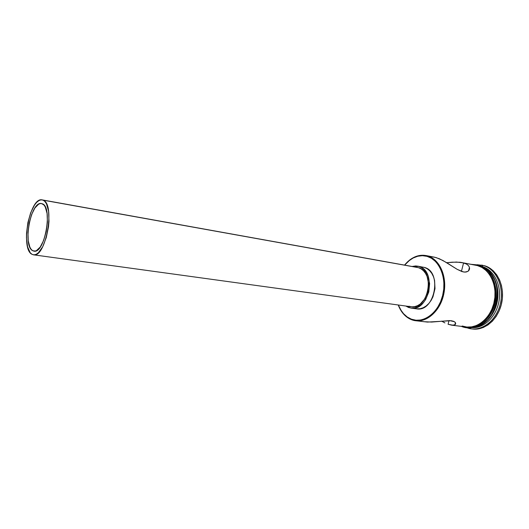 <?xml version="1.0" encoding="UTF-8"?>
<svg xmlns="http://www.w3.org/2000/svg" width="529" height="529" viewBox="0 0 529 529"><rect width="100%" height="100%" fill="white"/><g stroke="black" fill="none" stroke-linecap="round" stroke-linejoin="round"><path stroke-width="0.79" d="M427.518 255.904L427.029 256.347C439.414 259.627 447.098 278.175 442.628 295.546C438.343 312.983 423.365 323.867 411.436 319.192L411.674 319.747C423.795 324.502 439.03 313.452 443.388 295.731C447.931 278.075 440.108 259.223 427.518 255.904C439.361 259.071 447.17 275.946 444.01 292.874C440.981 309.829 427.809 322.406 415.715 320.733L411.674 319.747C405.551 317.294 401.068 312.375 398.211 304.988L401.571 311.515C404.308 315.469 407.674 318.213 411.674 319.747L411.436 319.192L415.986 320.224L420.714 320.019L425.435 318.557L429.965 315.879L434.111 312.07L437.708 307.283L440.584 301.702L442.628 295.546L443.752 289.085L443.897 282.579L443.071 276.303L441.305 270.517L438.693 265.459L435.341 261.313L431.399 258.238L427.029 256.347L422.406 255.686L417.718 256.254L413.136 258.02L408.831 260.89L404.639 265.128L409.552 260.314C415.159 256.109 420.985 254.786 427.029 256.347L427.518 255.904L436.088 257.57L427.518 255.904C421.368 254.323 415.45 255.666 409.757 259.944L404.54 265.108C410.821 257.524 417.996 254.337 426.063 255.553L427.518 255.904M32.699 250.706C22.337 246.058 30.794 200.643 41.526 203.546L43.907 204.954L45.276 207.011L47.081 213.438L47.418 222.094L46.208 231.596L43.649 240.411L40.158 247.129L36.309 250.726L34.438 251.176L32.699 250.706L31.158 249.344L29.869 247.155L28.222 240.688L27.971 232.297L29.141 223.192L31.561 214.681L34.888 208.003L38.657 204.154L40.528 203.513L42.307 203.777C53.112 206.872 44.767 254.145 33.968 251.143L32.699 250.706L35.324 251.07L32.699 250.706M33.512 254.819L411.086 306.76C428.278 310.325 435.665 271.661 418.512 267.694L43.047 200.147C55.552 203.579 45.944 258.291 33.479 254.819L31.958 254.29C20.042 248.802 29.809 196.557 42.194 199.896L418.512 267.694L421.15 268.891L423.524 270.802L425.528 273.354L427.088 276.449L428.609 283.782L427.835 291.644L424.873 298.773L420.224 304.049L417.487 305.716L414.63 306.655L411.754 306.827L408.97 306.245M410.993 308.09L416.435 308.83C434.798 312.606 442.608 271.589 424.284 267.396L418.829 266.404C437.139 270.597 429.29 311.865 410.94 308.083L405.789 306.026L408.659 307.521L411.622 308.149L414.69 307.971L417.745 306.972L420.661 305.2L423.326 302.7L425.633 299.573L428.794 291.962L429.621 283.564L427.987 275.735L426.328 272.428L424.185 269.711L421.653 267.681L418.829 266.404L424.284 267.396L427.108 268.666L429.647 270.689L431.796 273.394L433.463 276.68L434.58 280.423L435.003 288.655L432.973 296.776L431.128 300.386L428.821 303.487L426.156 305.967L423.24 307.733L420.185 308.724L416.383 308.824M444.929 322.908L441.596 321.129L444.929 322.908M415.715 320.733L427.472 322.082L451.204 320.719L453.578 321.301L455.059 322.214L455.674 323.252L455.509 324.211L454.616 324.925L451.667 325.176L466.261 326.975C478.434 328.641 491.527 316.831 494.403 300.816C497.425 284.827 489.444 268.758 477.515 265.611L460.217 262.265L452.361 262.166L446.688 262.695L456.421 262.04L463.569 262.906L461.427 271.39L463.569 262.906L466.28 263.958L468.198 265.346L469.289 266.94L469.587 268.587L469.124 270.121L467.92 271.357L466.023 272.051L463.503 271.972L457.188 269.354L446.516 262.582L439.328 258.741L434.699 257.233L426.063 255.553M449.015 320.581L448.089 324.264L449.015 320.581M473.832 327.352C484.895 326.128 495.263 314.517 497.485 300.3C499.773 286.096 493.511 271.846 483.367 267.257C493.511 271.846 499.773 286.096 497.485 300.3C495.263 314.517 484.895 326.128 473.832 327.352M476.88 325.785L474.414 326.38M483.122 265.432L482.018 266.49C493.689 269.572 501.651 284.952 499.092 300.584C496.665 316.243 484.319 328.37 472.265 327.663C484.319 328.37 496.665 316.243 499.092 300.584C501.651 284.952 493.689 269.572 482.018 266.49L483.122 265.432C495.534 268.679 503.866 285.283 500.758 301.821C497.789 318.385 484.194 330.599 471.531 328.886L467.233 327.868C479.968 332.648 495.766 321.969 500.13 304.651C504.692 287.399 496.328 268.838 483.122 265.432L477.171 264.725L483.122 265.432M462.181 326.009L466.843 327.041L471.676 326.876L476.484 325.507L481.079 322.968L485.278 319.337L488.895 314.762L491.778 309.419L493.808 303.514L494.886 297.305L494.979 291.049L494.079 284.999L492.228 279.411L489.51 274.511L486.052 270.484L481.998 267.489L477.515 265.611L463.569 262.906L475.955 265.247M455.152 324.608L453.042 325.242L448.089 324.264L451.667 325.176M475.115 327.001C498.503 323.788 505.724 278.28 484.478 267.991L488.472 270.947L491.93 274.961L494.648 279.854L496.5 285.429L497.405 291.459L497.32 297.701L496.242 303.891L494.218 309.776L491.335 315.105L487.718 319.668L483.519 323.285L478.924 325.818L475.115 327.001M472.099 328.945L472.661 329.018C485.318 330.737 498.92 318.544 501.876 301.993C504.983 285.481 496.645 268.891 484.24 265.651L488.908 267.588L493.134 270.689L496.738 274.849L499.574 279.914L501.512 285.686L502.457 291.942L502.371 298.409L501.254 304.823L499.151 310.92L496.149 316.441L492.387 321.169L488.022 324.905L483.241 327.524L478.236 328.926L472.609 329.018M473.442 264.824L477.548 265.492C484.617 266.523 497.915 278.79 494.463 301.041C489.689 323.305 471.445 329.752 464.098 326.71L466.829 327.167L471.683 327.001L476.51 325.626L481.126 323.08L485.338 319.437L488.975 314.841L491.871 309.472L493.907 303.547L494.992 297.311L495.084 291.029L494.179 284.959L492.32 279.345L489.589 274.425L486.118 270.385L482.045 267.37L477.548 265.492L478.143 264.969L477.548 265.492L473.918 264.85M461.341 326.367L462.32 326.757C475.115 331.531 490.654 320.812 494.932 303.785C499.402 286.797 491.322 268.461 478.137 264.969L478.355 265.651L482.858 267.529L486.925 270.537M398.311 305.002L400.446 309.452L403.528 313.684L407.231 316.977L411.436 319.192C407.495 317.684 404.182 314.986 401.491 311.098L398.311 305.002M421.798 266.947L417.672 266.127M482.666 265.287L481.654 265.089M467.649 327.266L472.496 327.107L477.323 325.732L481.939 323.186L486.158 319.542L489.788 314.953L492.684 309.591L494.721 303.672L495.805 297.443L495.891 291.168L494.985 285.098L493.127 279.491M462.048 262.549L466.28 263.958M423.663 321.685L431.631 322.068L449.703 320.594L454.431 321.725L455.469 322.73L455.509 324.211M469.289 266.94L469.448 269.38L467.92 271.357L464.832 272.118L462.035 271.602L457.188 269.354L442.866 260.466L436.088 257.57M412.071 266.464L418.829 266.404L415.84 265.935L412.071 266.464M417.262 267.403L42.241 199.902M43.047 200.147L40.998 199.856L38.835 200.617L36.64 202.389L34.497 205.08L30.669 212.784L27.885 222.577L26.543 233.044L26.476 238.07L27.574 246.798L30.186 252.71L31.958 254.29L33.962 254.852L36.124 254.356L38.359 252.796L42.69 246.745L46.274 237.581L48.503 226.756L48.985 221.267L48.589 211.263L46.486 203.85L44.905 201.489L43.047 200.147M469.058 268.891L469.534 269.023L469.058 268.891M472.661 329.018L471.531 328.886M471.187 264.321L478.117 264.963M454.914 324.773L455.443 322.683M468.562 270.841L469.441 267.363M409.757 259.944L409.552 260.314M401.571 311.515L401.491 311.098"/></g></svg>
